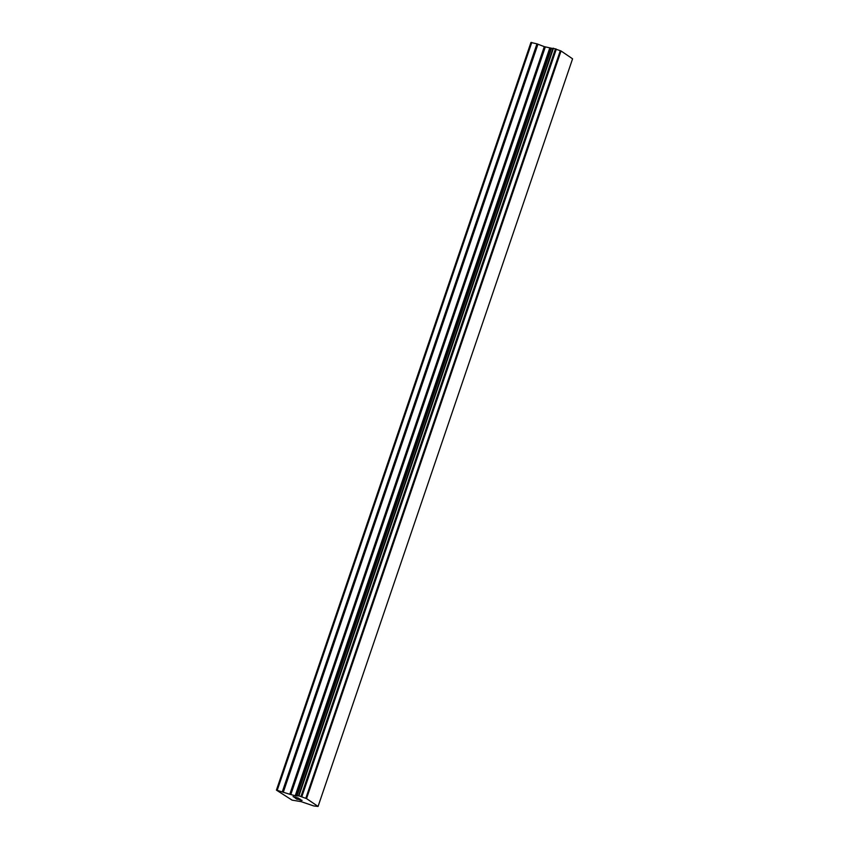 <?xml version="1.0" encoding="UTF-8"?>
<svg xmlns="http://www.w3.org/2000/svg" width="849" height="849" viewBox="0 0 849 849"><rect width="100%" height="100%" fill="white"/><g stroke="black" fill="none" stroke-linecap="round" stroke-linejoin="round"><path stroke-width="1.27" d="M298.508 798.124L296.227 797.498L298.508 798.124M296.227 797.508L296.895 797.954M296.545 797.88L295.845 797.402L296.545 797.869M295.845 797.402L293.563 796.786L295.855 797.391M293.563 796.786L294.805 797.636M293.054 796.585L300.132 799.068M299.739 799.376L302.106 800.405M301.48 800.437L300.917 800.289L301.48 800.427M300.917 800.289L300.249 800.055L300.917 800.278M300.249 800.055L298.827 799.535L300.249 800.045M298.827 799.535L296.025 798.463L298.827 799.525M296.025 798.463L297.352 799.365M295.335 798.145L297.001 799.27L295.293 798.124L301.713 800.289M289.785 794.271L295.908 795.927L298.944 795.884L306.531 798.601L318.067 806.433L313.737 805.945L301.14 801.647L292.077 800.129L276.424 790.111L289.785 794.271L544.294 46.653L536.961 43.84L530.933 42.492L276.424 790.111M552.943 48.552L544.294 46.653M553.092 48.202L298.583 795.821M318.067 806.433L572.576 58.814L561.04 50.972L553.102 48.202M306.531 798.601L561.04 50.972M306.245 798.485L560.754 50.866M305.799 798.315L560.308 50.696M296.98 795.948L551.489 48.329M296.588 795.895L551.097 48.276M277.283 790.069L531.792 42.45M301.82 796.755L556.328 49.136M301.512 796.617L556.021 48.998M301.469 796.595L555.978 48.977M300.971 796.436L555.479 48.818M298.944 795.884L553.452 48.266M295.908 795.927L550.417 48.297M295.208 795.8L549.717 48.181M290.783 794.611L545.291 46.992M283.449 791.788L537.958 44.169M282.441 791.459L536.961 43.84M298.54 795.842L553.049 48.223"/></g></svg>
